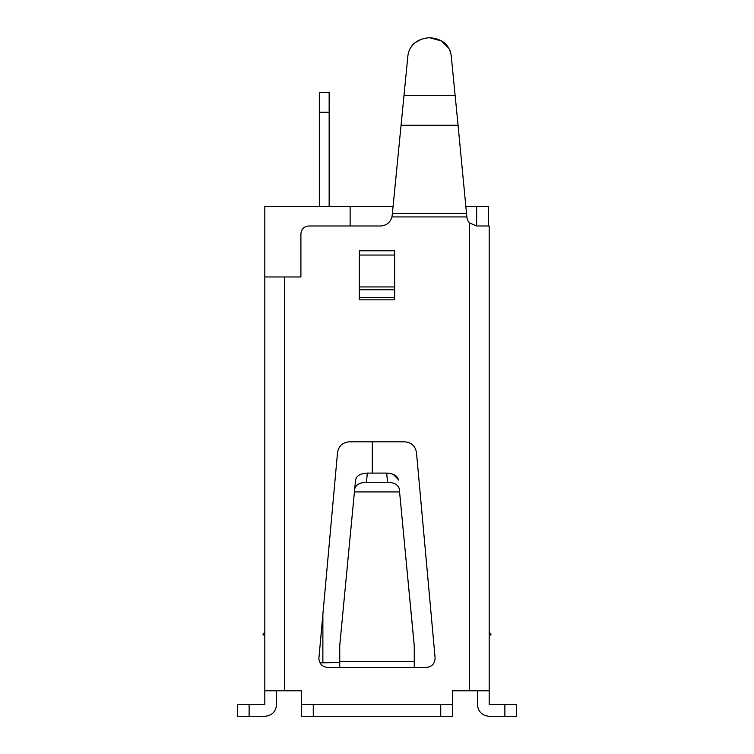<?xml version="1.0" encoding="UTF-8"?>
<svg xmlns="http://www.w3.org/2000/svg" width="754" height="754" viewBox="0 0 754 754"><rect width="100%" height="100%" fill="white"/><g stroke="black" fill="none" stroke-linecap="round" stroke-linejoin="round"><path stroke-width="1.13" d="M394.653 297.368L359.347 297.368M265.059 690.805L276.586 690.805L264.814 690.805L264.814 206.37L350.129 206.37L350.129 225.983M448.856 48.237L441.316 40.942L429.563 37.7C417.009 38.822 409.808 44.665 407.952 55.24L393.079 206.37L350.129 206.37M488.404 225.983L488.404 206.37L466.047 206.37M488.404 716.272L489.186 716.3C482.032 715.584 478.111 711.653 477.414 704.5L477.442 690.805L489.186 690.805L489.186 225.983L476.622 225.983L476.632 206.37L476.632 225.983L469.572 222.986A9.802 9.802 0 0 1 466.849 216.935L458.064 125.249L401.062 125.249L392.391 213.373L466.735 213.373M372.297 441.825L372.297 473.097M319.969 662.841L339.734 662.559M329.149 112.223L319.338 112.223L319.338 92.61L329.149 92.61L329.149 206.37M319.338 112.223L319.338 206.37M489.186 441.024C489.186 429.017 489.186 429.017 489.186 441.024L489.186 632.012L490.967 634.557L489.186 635.811L490.967 634.557L489.186 635.811L489.186 690.805L452.513 690.805L452.513 716.3L452.513 704.528L301.487 704.528L301.487 716.3L301.487 690.805L264.814 690.805L264.814 704.575L249.122 704.575L249.122 716.3L264.814 716.3C271.949 715.593 275.87 711.672 276.586 704.528L276.558 690.805M327.698 667.431C322.344 666.904 319.404 663.954 318.876 658.61L337.528 452.523C338.716 445.982 342.627 442.419 349.243 441.825L404.757 441.825C411.382 442.419 415.284 445.991 416.472 452.523L435.096 657.808C434.954 663.567 432.023 666.781 426.302 667.431L327.698 667.431M398.442 480.062C397.603 475.793 393.673 473.474 386.67 473.097L387.537 482.249C394.549 482.617 398.48 484.935 399.318 489.205L401.562 512.692M429.563 37.7C441.957 38.661 449.167 44.514 451.175 55.24L457.226 116.71M264.814 441.024L264.814 431.712M264.814 677.073L264.814 651.663L264.814 677.073M249.122 704.575L237.359 704.575L237.359 716.3L249.122 716.3M264.814 276.972L300.903 276.972L300.903 233.825C301.393 229.093 304.013 226.483 308.744 225.983L380.534 225.983C386.416 225.578 390.223 222.562 391.986 216.935L392.391 213.373M301.487 704.528L301.487 716.3L313.259 716.3L313.259 704.528M404.757 441.825C411.382 442.419 415.284 445.991 416.472 452.523M435.096 657.808C434.954 663.567 432.023 666.781 426.302 667.431M394.653 250.78L394.653 299.828L359.347 299.828L359.347 250.78L394.653 250.78M399.318 489.205L414.266 646.14M413.955 642.446L408.14 581.579M452.513 716.3L313.259 716.3M264.814 632.012L263.033 634.557L264.814 635.811M402.071 115.023L401.957 116.154M458.064 125.249L455.152 95.654L403.974 95.654L402.919 106.333M407.952 55.24L407.113 63.741M451.175 55.24L452.014 63.741M489.186 284.814L489.186 333.852M489.186 334.192L489.186 431.712M414.266 645.697L414.266 667.431M399.582 491.928L354.418 491.928L339.734 645.697L339.734 667.431M489.186 677.073L489.186 651.663M489.186 284.484L489.186 276.972M489.186 225.983L489.186 271.091M489.186 690.805L489.186 704.575L516.641 704.575L516.641 716.3L504.878 716.3L504.878 704.575M489.186 716.3L504.878 716.3M414.266 661.55L339.734 661.55M387.537 482.249L366.463 482.249L367.33 473.097L386.67 473.097L391.816 473.842M393.249 474.36L398.376 479.591M421.09 39.378L415.482 42.478M412.768 44.91L410.317 48.162M450.317 51.376L449.45 49.34M367.33 473.097C360.327 473.474 356.397 475.793 355.558 480.062L354.418 491.928M516.641 716.3L516.641 704.575M366.463 482.249C359.545 482.569 355.615 484.888 354.682 489.205M489.186 635.811L490.967 634.557M322.872 614.133L322.872 662.559M284.428 690.805L284.428 276.972M469.572 690.805L469.572 222.986M466.849 216.935L391.986 216.935M359.347 255.05L394.653 255.05M440.741 716.3L440.741 704.528M359.347 286.935L394.653 286.935M394.653 289.772L359.347 289.772"/></g></svg>
